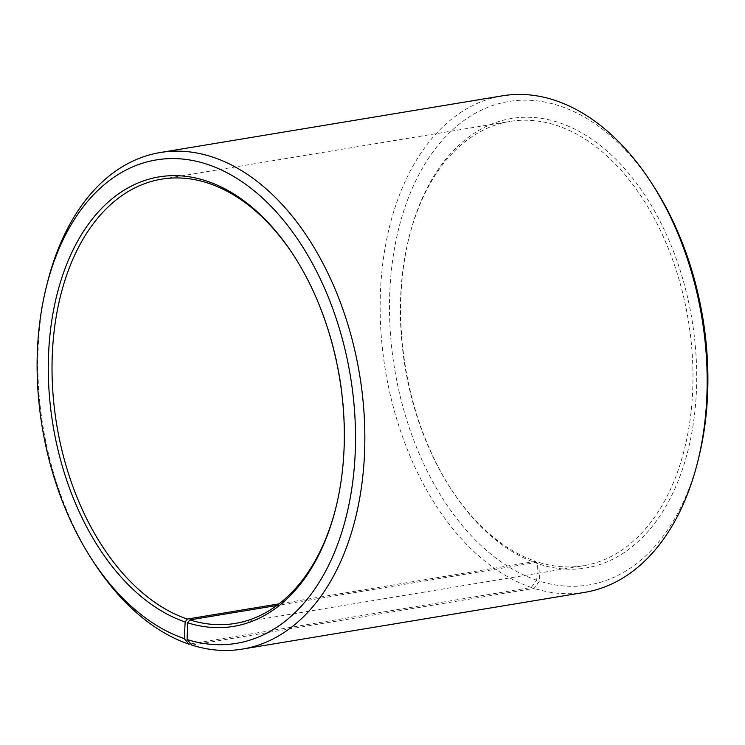 <?xml version="1.0" encoding="UTF-8"?>
<svg xmlns="http://www.w3.org/2000/svg" width="745" height="745" viewBox="0 0 745 745"><rect width="100%" height="100%" fill="white"/><g stroke="black" fill="none" stroke-linecap="round" stroke-linejoin="round"><path stroke-width="0.56" stroke-dasharray="3.73 2.79" d="M294.331 256.42A225.167 143.524 80.6 0 1 294.778 257.099A225.167 143.524 80.6 0 1 336.144 506.693A225.167 143.524 80.6 0 1 335.948 507.475M190.804 643.894L531.325 587.451L536.689 580.215L537.527 563.555L535.646 561.33A225.167 143.524 80.6 0 1 450.222 487.779A225.167 143.524 80.6 0 1 408.856 238.186A225.167 143.524 80.6 0 1 509.859 121.435A225.167 143.524 80.6 0 1 557.707 125.812A225.167 143.524 80.6 0 1 692.394 356.892A225.167 143.524 80.6 0 1 583.493 565.706A225.167 143.524 80.6 0 1 538.197 562.168L276.879 605.48M537.527 563.555A227.812 145.21 80.6 0 1 451.107 489.139A227.812 145.21 80.6 0 1 409.247 236.612A227.812 145.21 80.6 0 1 559.849 122.916A227.812 145.21 80.6 0 1 696.389 391.647A227.812 145.21 80.6 0 1 540.106 564.403L538.197 562.168M536.689 580.215A245.031 156.189 80.6 0 1 389.933 289.097A245.031 156.189 80.6 0 1 560.696 106.265A245.031 156.189 80.6 0 1 653.654 186.297M531.325 587.451A251.652 160.408 80.6 0 1 380.797 329.178A251.652 160.408 80.6 0 1 502.512 95.807M93.544 561.981A251.652 160.408 80.6 0 1 47.307 283.035M191.865 645.123L534.174 588.382L539.464 581.119L540.106 564.403M584.806 592.34A251.652 160.408 80.6 0 1 534.174 588.382M698.67 457.914A245.031 156.189 80.6 0 1 539.464 581.119M535.646 561.33L279.021 603.869M235.141 623.444L583.493 565.706M294.778 257.099L293.893 255.74M336.144 506.693L335.753 508.267M450.222 487.779L451.107 489.139M408.856 238.186L409.247 236.612M161.507 179.173L509.859 121.435"/><path stroke-width="1.12" d="M279.021 603.869L187.293 619.067A225.167 143.524 80.6 0 1 52.606 387.987A225.167 143.524 80.6 0 1 161.507 179.173A225.167 143.524 80.6 0 1 209.354 183.549A225.167 143.524 80.6 0 1 294.331 256.42M335.948 507.475A225.167 143.524 80.6 0 1 235.141 623.444A225.167 143.524 80.6 0 1 189.835 619.905L187.721 622.811L187.079 639.527L191.865 645.123A251.652 160.408 80.6 0 0 242.488 649.081L584.806 592.34A251.652 160.408 80.6 0 0 697.693 461.844A251.652 160.408 80.6 0 0 651.456 182.898A251.652 160.408 80.6 0 0 555.984 100.696A251.652 160.408 80.6 0 0 502.512 95.807L160.194 152.539A251.652 160.408 80.6 0 1 213.675 157.428A251.652 160.408 80.6 0 1 364.203 415.701A251.652 160.408 80.6 0 1 242.488 649.081M276.879 605.48L189.835 619.905M187.293 619.067L185.151 621.963L184.304 638.614L189.016 644.192L190.804 643.894M189.016 644.192A251.652 160.408 80.6 0 1 93.544 561.981L91.346 558.582A245.031 156.189 80.6 0 1 46.33 286.965A245.031 156.189 80.6 0 1 208.311 164.673A245.031 156.189 80.6 0 1 355.169 453.714A245.031 156.189 80.6 0 1 187.079 639.527M46.33 286.965L47.307 283.035A251.652 160.408 80.6 0 1 160.194 152.539M184.304 638.614A245.031 156.189 80.6 0 1 91.346 558.582M185.151 621.963A227.812 145.21 80.6 0 1 48.704 351.305A227.812 145.21 80.6 0 1 207.473 181.324A227.812 145.21 80.6 0 1 293.893 255.74A227.812 145.21 80.6 0 1 335.753 508.267A227.812 145.21 80.6 0 1 187.721 622.811M651.456 182.898L653.654 186.297A245.031 156.189 80.6 0 1 698.67 457.914L697.693 461.844"/></g></svg>
